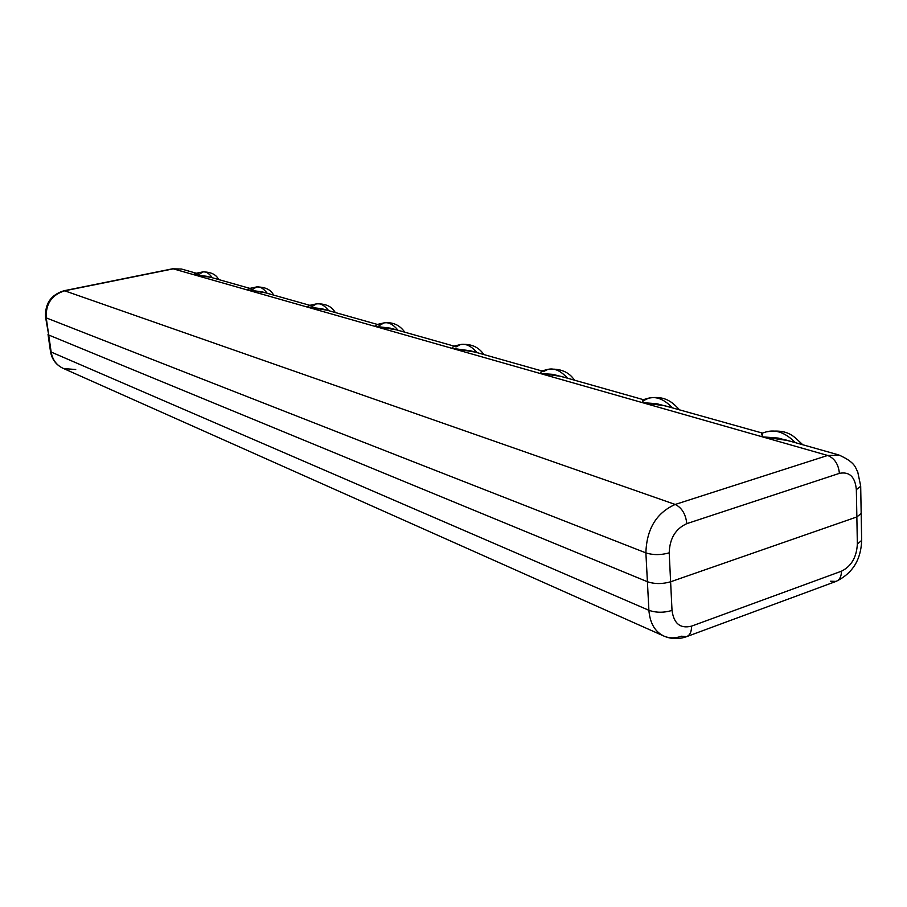 <?xml version="1.0" encoding="UTF-8"?>
<svg xmlns="http://www.w3.org/2000/svg" width="907" height="907" viewBox="0 0 907 907"><rect width="100%" height="100%" fill="white"/><g stroke="black" fill="none" stroke-linecap="round" stroke-linejoin="round"><path stroke-width="1.36" d="M664.752 636.453C672.064 639.242 679.377 639.288 686.712 636.601C690.012 635.161 691.61 631.68 691.508 626.147C691.61 631.68 690.012 635.161 686.712 636.601L681.452 636.215C675.556 638.347 669.99 638.426 664.752 636.453C655.262 632.315 649.979 623.597 648.902 610.298C649.979 623.597 655.262 632.315 664.752 636.453L63.739 368.605C56.744 365.532 52.549 360.022 51.155 352.052L648.902 610.298C656.112 612.815 663.811 612.86 672.019 610.445C673.833 623.665 680.329 628.902 691.508 626.147L841.469 571.195C851.333 566.297 856.627 557.238 857.353 544.019L856.854 516.945L857.353 544.019C856.627 557.238 851.333 566.297 841.469 571.195L691.508 626.147C680.329 628.902 673.833 623.665 672.019 610.445L670.613 581.784L856.854 516.945L670.613 581.784C662.371 584.142 654.627 584.131 647.405 581.727L48.706 335.012L647.405 581.727L648.902 610.298L51.155 352.052L48.706 335.012L51.155 352.052C52.549 360.022 56.744 365.532 63.739 368.605L75.723 369.512M841.469 571.195C841.424 576.478 839.633 579.879 836.095 581.387C839.633 579.879 841.424 576.478 841.469 571.195M857.353 544.019L861.65 540.447L857.353 544.019M830.551 581.24L836.095 581.387L686.712 636.601M48.026 334.354L48.706 335.012L45.588 317.348M321.724 308.697L306.872 306.951L309.366 305.432L306.872 306.951L327.121 310.228L306.872 306.951L246.783 289.821L249.618 288.437L246.783 289.821L262.168 291.85L246.783 289.821L249.255 288.517L246.783 289.821L265.728 292.859L246.783 289.821L193.134 274.515L207.567 276.408L193.134 274.515L195.549 273.392L193.134 274.515L210.934 277.361L193.134 274.515L173.26 268.846L181.502 269.039L173.26 268.846L827.66 455.461C834.587 458.307 838.499 464.282 839.394 473.363C849.485 471.391 855.142 476.821 856.344 489.644L860.686 486.288L856.344 489.644C855.142 476.821 849.485 471.391 839.394 473.363C838.499 464.282 834.587 458.307 827.66 455.461L675.193 504.451L64.68 290.807L173.26 268.846L64.68 290.807C51.744 294.843 45.599 303.868 46.234 317.881L45.565 317.257L46.234 317.881C45.599 303.868 51.744 294.843 64.68 290.807L675.193 504.451C656.407 512.874 646.634 529.019 645.886 552.885L647.405 581.727C654.627 584.131 662.371 584.142 670.613 581.784L856.854 516.945L856.344 489.644L856.854 516.945L861.174 513.487L856.854 516.945L670.613 581.784L672.019 610.445C663.811 612.86 656.112 612.815 648.902 610.298L647.405 581.727C654.627 584.131 662.371 584.142 670.613 581.784C662.371 584.142 654.627 584.131 647.405 581.727L645.886 552.885C653.142 555.175 660.92 555.163 669.207 552.851L670.613 581.784L669.207 552.851C660.92 555.163 653.142 555.175 645.886 552.885C646.634 529.019 656.407 512.874 675.193 504.451C681.837 507.693 685.703 514.088 686.814 523.634C675.556 528.77 669.683 538.509 669.207 552.851C669.683 538.509 675.556 528.77 686.814 523.634C685.703 514.088 681.837 507.693 675.193 504.451L827.66 455.461L839.905 455.257L827.66 455.461L762.424 436.857L787.65 440.485M793.137 442.026L778.059 438.058L762.424 436.857L785.235 439.793L838.714 454.917C856.276 462.638 855.256 468.25 857.682 471.685L860.686 485.993L861.65 540.447C861.026 559.755 852.512 573.394 836.095 581.387M46.234 317.881L48.706 335.012L46.234 317.881L645.886 552.885L46.234 317.881M839.394 473.363L686.814 523.634L839.394 473.363M196.32 273.234L181.502 269.039L172.489 268.812L63.966 290.75M802.763 444.759C793.988 436.868 789.056 428.501 766.449 431.823C776.063 429.272 785.711 432.888 795.405 442.673C785.711 432.888 776.063 429.272 766.449 431.823L762.356 433.07L762.424 436.857L762.333 433.614M670.307 407.288L656.611 403.683L642.451 402.64L643.675 399.568L642.451 402.64L642.984 399.556L642.451 402.64L656.623 403.683L670.307 407.288M648.845 398.105C656.645 396.212 664.491 399.465 672.382 407.878C664.491 399.465 656.645 396.212 648.845 398.105L644.321 400.214L643.675 399.568L648.845 398.105C665.364 395.305 672.688 402.504 679.592 409.919M565.56 377.663L553.009 374.364L540.084 373.457L542.012 370.918L540.084 373.457L541.638 370.895L540.084 373.457L553.021 374.364L565.56 377.663M547.964 369.353C554.404 367.902 560.911 370.85 567.476 378.208C560.911 370.85 554.404 367.902 547.964 369.353L543.361 371.632L542.012 370.918L547.964 369.353C560.038 368.174 568.893 371.779 574.528 380.203M475.177 352.097L451.72 348.254L454.01 346.111L451.72 348.254L475.177 352.097M460.507 344.547C465.903 343.402 471.391 346.089 476.957 352.608C471.391 346.089 465.903 343.402 460.507 344.547L456.017 346.916L454.01 346.145L460.507 344.547C470.79 343.492 478.579 346.825 483.85 354.546M396.404 329.819L374.659 326.282L377.335 324.445L374.659 326.282L396.404 329.819M383.978 322.903C388.581 321.985 393.275 324.445 398.06 330.284C393.275 324.445 388.581 321.985 383.978 322.903L379.716 325.318L377.119 324.502L383.978 322.903C392.72 321.849 399.658 324.955 404.783 332.189M316.486 303.856C320.443 303.108 324.513 305.376 328.685 310.67C324.513 305.376 320.443 303.108 316.486 303.856L312.462 306.283L309.366 305.432L316.486 303.856C325.624 303.539 331.871 306.43 335.25 312.518M256.522 286.963C259.958 286.351 263.518 288.449 267.202 293.278C263.518 288.449 259.958 286.351 256.522 286.963L252.758 289.39L249.255 288.517L256.522 286.963C265.161 286.907 270.853 289.605 273.597 295.081M202.896 271.885C205.912 271.363 209.052 273.324 212.329 277.757C209.052 273.324 205.912 271.363 202.896 271.885L199.393 274.277L195.549 273.392L202.896 271.885C211.048 271.998 216.274 274.549 218.576 279.526M193.134 274.515L195.946 273.313M793.149 442.026L778.07 438.058L762.424 436.857L761.563 433.104L762.424 436.857L642.451 402.64L665.262 405.86L642.451 402.64L540.084 373.457L560.9 376.348L540.084 373.457L451.72 348.254L470.846 350.873L451.72 348.254L374.659 326.282L390.645 328.187L374.659 326.282L306.872 306.951L309.684 305.364L306.872 306.951L323.311 309.151M762.356 433.07L665.307 405.871M249.879 288.381L207.544 276.408M309.831 305.33L262.134 291.85M454.078 346.123L392.346 328.674M541.774 370.929L469.01 350.351M643.052 399.579L560.934 376.348M647.405 581.727L48.706 335.012L647.405 581.727M50.497 351.474C51.756 358.945 55.701 364.444 62.322 367.97M50.475 351.372L48.048 334.456M63.978 290.75C51.007 294.752 44.874 303.596 45.565 317.257M470.869 350.884L468.998 350.351M643.675 399.568L642.984 399.556M377.38 324.434L321.736 308.697"/></g></svg>
